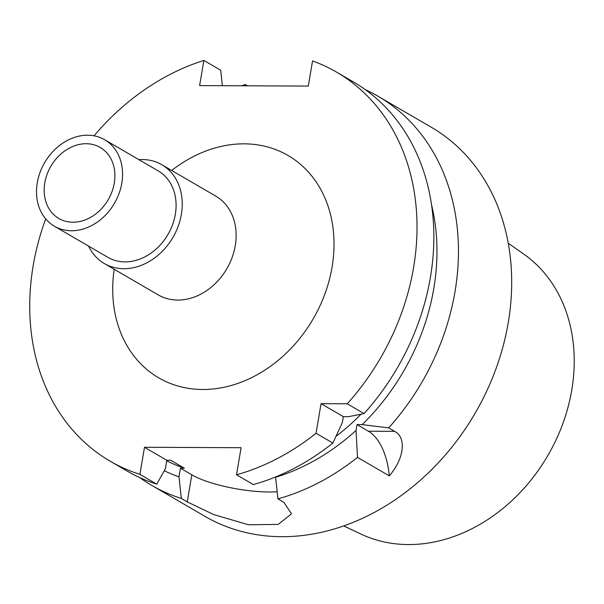 <?xml version="1.0" encoding="UTF-8"?>
<svg xmlns="http://www.w3.org/2000/svg" width="604" height="604" viewBox="0 0 604 604"><rect width="100%" height="100%" fill="white"/><g stroke="black" fill="none" stroke-linecap="round" stroke-linejoin="round"><path stroke-width="0.91" d="M343.359 416.647L321.056 403.676L316.051 433.264L332.887 443.057L342.37 422.506L343.359 416.647L348.546 416.669L364.069 413.581A225.073 181.789 -59.8 0 0 353.393 81.925L336.564 72.133A225.073 181.789 -59.8 0 0 312.555 60.921L308.304 86.078L199.614 85.602L203.865 60.438A225.073 181.789 -59.8 0 0 94.043 135.817M332.887 443.057A225.073 181.789 -59.8 0 1 253.348 484.574L236.519 474.782A225.073 181.789 -59.8 0 0 316.051 433.264M236.519 474.782L241.094 447.707L144.484 447.285L139.901 474.351A225.073 181.789 -59.8 0 1 110.185 461.207A225.073 181.789 -59.8 0 1 45.7 218.89M321.056 403.676L347.24 403.789A225.073 181.789 -59.8 0 0 336.564 72.133M88.599 246.115A57.161 46.168 120.2 0 0 104.326 263.533A57.161 46.168 120.2 0 0 181.374 214.337A57.161 46.168 -59.8 0 0 161.819 164.718A57.161 46.168 -59.8 0 0 138.905 159.652M175.334 214.307A50.019 40.4 -59.8 0 0 158.225 170.894L104.696 139.75A50.019 40.4 -59.8 0 0 37.274 182.793A50.019 40.4 120.2 0 0 54.39 226.213L107.912 257.357A50.019 40.4 120.2 0 0 175.334 214.307M54.39 226.213A50.019 40.4 120.2 0 0 121.812 183.163A50.019 40.4 -59.8 0 0 104.696 139.75M114.277 183.133A41.102 33.197 -59.8 0 0 105.353 151.332A41.102 33.197 -59.8 0 0 69.702 147.927A41.102 33.197 -59.8 0 0 44.802 182.823A41.102 33.197 -59.8 0 0 64.779 221.056A41.102 33.197 -59.8 0 0 114.277 183.133M508.243 243.208L523.789 254.118A162.31 131.098 -59.8 0 1 571.739 390.154A162.31 131.098 120.2 0 1 360.913 534.042L343.752 525.918M164.288 470.743A206.477 166.772 -59.8 0 0 178.973 476.858L181.336 498.459A225.073 181.789 120.2 0 1 151.612 485.306L204.854 516.292A225.073 181.789 120.2 0 0 508.251 322.589A225.073 181.789 -59.8 0 0 431.241 127.218L377.991 96.232A225.073 181.789 -59.8 0 0 365.344 89.679M357.017 424.597L368.395 431.218A57.161 30.555 -89.7 0 1 389.286 475.869L357.485 457.364A225.073 181.789 120.2 0 1 277.946 498.881L275.59 477.281A206.477 166.772 -59.8 0 0 356.028 430.456L357.017 424.597L362.196 424.62L388.666 427.896A225.073 181.789 120.2 0 0 455.008 291.611A225.073 181.789 -59.8 0 0 377.991 96.232M247.474 85.813L245.299 84.545A225.073 181.789 -59.8 0 0 241.494 85.783M245.299 84.545L244.597 85.798M151.612 485.306A225.073 181.789 120.2 0 1 139.66 477.56M357.485 457.364L356.028 430.456M362.196 424.62A206.477 166.772 -59.8 0 0 431.535 204.816M110.185 461.207L127.014 470.999A225.073 181.789 -59.8 0 0 156.738 484.144L165.322 468.915L166.787 460.256L144.484 447.285M156.738 484.144L139.901 474.351M178.973 476.858L180.437 468.206L184.371 468.221L170.721 460.278L166.787 460.256M277.168 491.769A57.161 14.217 9.6 0 1 191.823 474.827L180.437 468.206M277.946 498.881L283.85 502.324L291.536 513.815L278.18 524.4L248.486 524.763L213.635 514.548L187.24 501.894L181.336 498.459M222.355 85.7L220.702 70.238L203.865 60.438M347.24 403.789L364.069 413.581M184.371 468.221A196.489 158.701 120.2 0 1 166.696 460.792M360.988 414.216A196.489 158.701 120.2 0 1 336.058 436.284M388.666 427.896L394.578 431.331C406.59 437.288 404.393 458.459 389.286 475.869M114.194 269.278A128.614 103.88 -59.8 0 0 203.963 389.489A128.614 103.88 -59.8 0 0 332.064 267.149A128.614 103.88 -59.8 0 0 289.18 156.164A128.614 103.88 -59.8 0 0 171.687 170.464M104.326 263.533L158.21 294.888A57.161 46.168 -59.8 0 0 235.266 245.692A57.161 46.168 -59.8 0 0 215.703 196.073L161.819 164.718M191.823 474.827L187.24 501.894M394.578 431.331L368.395 431.218"/></g></svg>
